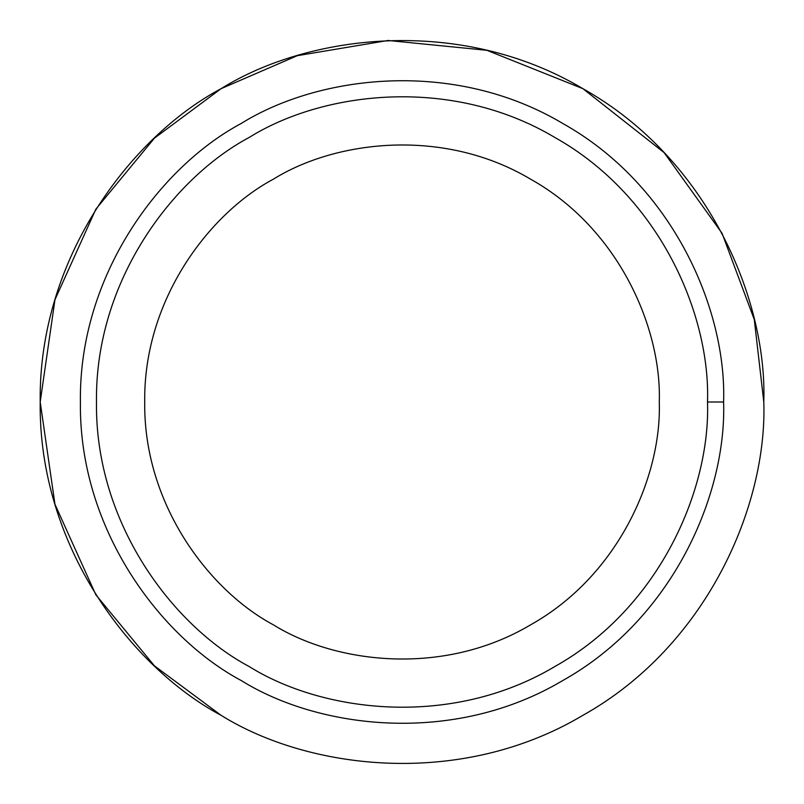 <?xml version="1.0" encoding="UTF-8"?>
<svg xmlns="http://www.w3.org/2000/svg" width="804" height="804" viewBox="0 0 804 804"><rect width="100%" height="100%" fill="white"/><g stroke="black" fill="none" stroke-linecap="round" stroke-linejoin="round"><path stroke-width="1.21" d="M723.6 402L707.52 402C710.475 488.621 660.325 607.472 554.76 666.586C450.783 728.454 322.776 712.455 249.24 666.586C172.749 625.834 94.892 522.982 96.48 402C94.892 281.018 172.749 178.166 249.24 137.414C322.776 91.545 450.783 75.546 554.76 137.414C660.325 196.528 710.475 315.379 707.52 402L723.6 402C726.705 310.826 673.923 185.714 562.8 123.484C453.355 58.36 318.605 75.204 241.2 123.484C160.689 166.388 78.732 274.656 80.4 402C78.732 529.344 160.689 637.612 241.2 680.516C318.605 728.796 453.355 745.64 562.8 680.516C673.923 618.286 726.705 493.174 723.6 402C726.705 493.174 673.923 618.286 562.8 680.516C453.355 745.64 318.605 728.796 241.2 680.516C160.689 637.612 78.732 529.344 80.4 402C78.732 274.656 160.689 166.388 241.2 123.484C318.605 75.204 453.355 58.36 562.8 123.484C673.923 185.714 726.705 310.826 723.6 402M659.28 402C661.762 329.057 619.542 228.969 530.64 179.191C443.084 127.092 335.288 140.569 273.36 179.191C208.95 213.512 143.383 300.123 144.72 402C143.383 503.877 208.95 590.488 273.36 624.808C335.288 663.431 443.084 676.908 530.64 624.808C619.542 575.031 661.762 474.943 659.28 402C661.762 474.943 619.542 575.031 530.64 624.808C443.084 676.908 335.288 663.431 273.36 624.808C208.95 590.488 143.383 503.877 144.72 402C143.383 300.123 208.95 213.512 273.36 179.191C335.288 140.569 443.084 127.092 530.64 179.191C619.542 228.969 661.762 329.057 659.28 402M221.1 715.329C130.519 667.069 38.321 545.263 40.2 402C38.321 258.737 130.519 136.931 221.1 88.671C130.519 136.931 38.321 258.737 40.2 402C38.321 545.263 130.519 667.069 221.1 715.329C308.183 769.639 459.767 788.593 582.9 715.329C707.912 645.321 767.297 504.57 763.8 402L754.283 319.55L722.052 233.281L664.124 152.619L582.9 88.671L486.912 50.31L388.081 40.471L297.269 55.687L221.1 88.671L154.448 138.147L95.857 209.181L54.963 299.691L40.2 402L54.963 504.309L95.857 594.819L154.448 665.853L221.1 715.329M763.8 402C767.297 504.57 707.912 645.321 582.9 715.329C459.767 788.593 308.183 769.639 221.1 715.329C130.519 667.069 38.321 545.263 40.2 402C38.321 258.737 130.519 136.931 221.1 88.671C308.183 34.361 459.767 15.407 582.9 88.671C707.912 158.679 767.297 299.43 763.8 402C767.297 299.43 707.912 158.679 582.9 88.671C459.767 15.407 308.183 34.361 221.1 88.671M241.2 680.516C160.689 637.612 78.732 529.344 80.4 402C78.732 274.656 160.689 166.388 241.2 123.484M707.52 402C710.475 315.379 660.325 196.528 554.76 137.414C450.783 75.546 322.776 91.545 249.24 137.414C172.749 178.166 94.892 281.018 96.48 402C94.892 522.982 172.749 625.834 249.24 666.586C322.776 712.455 450.783 728.454 554.76 666.586C660.325 607.472 710.475 488.621 707.52 402"/></g></svg>
